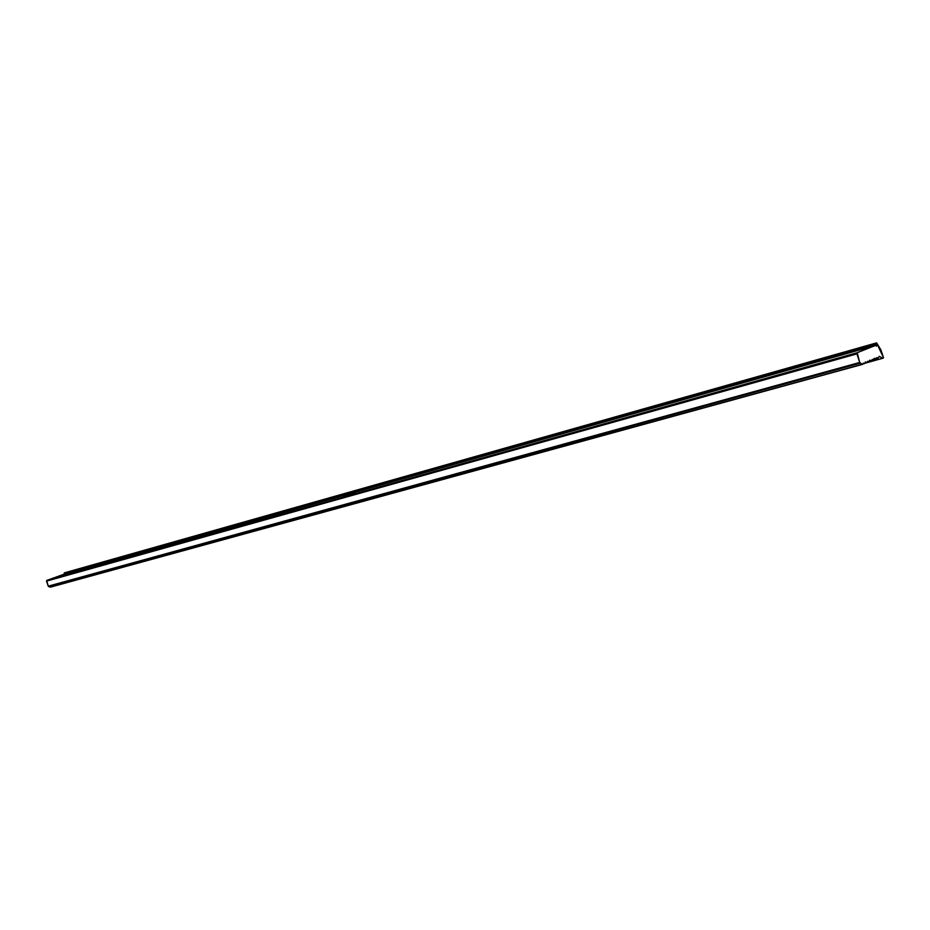<?xml version="1.0" encoding="UTF-8"?>
<svg xmlns="http://www.w3.org/2000/svg" width="930" height="930" viewBox="0 0 930 930"><rect width="100%" height="100%" fill="white"/><g stroke="black" fill="none" stroke-linecap="round" stroke-linejoin="round"><path stroke-width="1.4" d="M879.303 356.318L882.524 358.306L862.854 363.851L864.586 363.525L865.4 361.944L866.481 362.514L864.912 362.944L866.9 362.584L865.365 361.968L864.842 363.165L882.651 358.329L879.303 356.318M876.746 357.62L877.722 358.015L876.351 358.387L878.036 358.073L876.746 357.62M874.235 358.364L875.746 358.875L873.805 359.41L876.316 358.527L874.235 358.364M872.177 359.468L873.131 359.864L871.77 360.236L873.793 359.492L872.177 359.468M869.771 360.166L871.119 360.712L869.294 361.212L871.41 360.747L869.817 360.154M867.609 361.317L868.597 361.712L867.213 362.096L869.236 361.398L867.609 361.317M863.249 363.107L864.191 363.491L863.249 363.107M64.135 573.38L876.444 343.693L876.606 342.879L64.344 572.88L876.444 343.693L876.769 344.716L64.344 573.996L64.135 573.38L64.344 573.996L876.769 344.716L876.444 346.134L875.409 345.483L857.204 352.702L46.837 580.378L63.101 574.566L875.409 345.483L876.374 346.146L876.606 342.879L883.488 357.678L880.896 349.889L876.606 342.879L64.135 573.38M349.273 495.272L347.436 495.795L349.273 495.272M345.809 496.295L343.379 496.969L345.809 496.295M349.843 494.9L348.32 495.33L349.831 494.888M352.563 494.097L350.343 494.748L352.563 494.109M354.993 493.388L353.342 493.923L354.993 493.388M352.61 494.272L350.087 495.086L352.598 494.283M353.528 494.121L355.353 493.505L353.528 494.121M354.946 493.249L352.133 494.121L354.946 493.249M352.284 494.469L354.377 493.772L352.284 494.469M346.576 496.074L347.936 495.585L346.576 496.074M349.517 495.155L348.006 495.655L349.517 495.155M64.379 572.868L876.63 342.879M875.421 345.483L63.101 574.566L875.409 345.483L857.204 352.702L46.837 580.378L46.535 581.122L856.949 353.877L857.204 352.702L859.704 362.479L48.255 586.167L46.535 581.122L856.949 353.877L859.704 362.479L48.255 586.167L860.192 363.177L859.704 362.479L862.168 364.316L50.232 587.109L48.627 586.551L860.192 363.177L862.168 364.316L50.755 586.97M862.819 363.99L862.168 364.316L862.819 363.99M867.167 362.223L868.922 361.758M869.236 361.398L869.504 360.526L869.236 361.398M871.724 360.387L873.456 359.922M873.793 359.492L873.944 358.782L873.793 359.492L876.002 358.899M876.316 358.527L878.048 358.062M878.28 357.876L879.094 356.504L878.28 357.876M864.83 363.223L883.395 358.027L864.83 363.223M63.101 574.566L46.663 580.494L48.314 586.295L50.522 587.109L862.482 364.374M349.506 494.9L348.32 495.33L349.506 494.9M354.353 493.83L355.353 493.505L354.353 493.818M351.435 494.714L352.447 494.33L351.424 494.702M351.528 494.597L350.889 494.83L351.528 494.597M352.121 494.19L350.343 494.76L352.098 494.167M345.879 496.225L347.018 495.864L345.914 496.236M346.925 495.899L347.785 495.644L346.937 495.876M349.169 495.248L347.843 495.702L349.169 495.248M349.215 495.318L350.633 494.83L349.215 495.33M864.516 363.549L862.808 364.014M866.853 362.595L864.854 363.153M871.41 360.747L869.248 361.351"/></g></svg>
